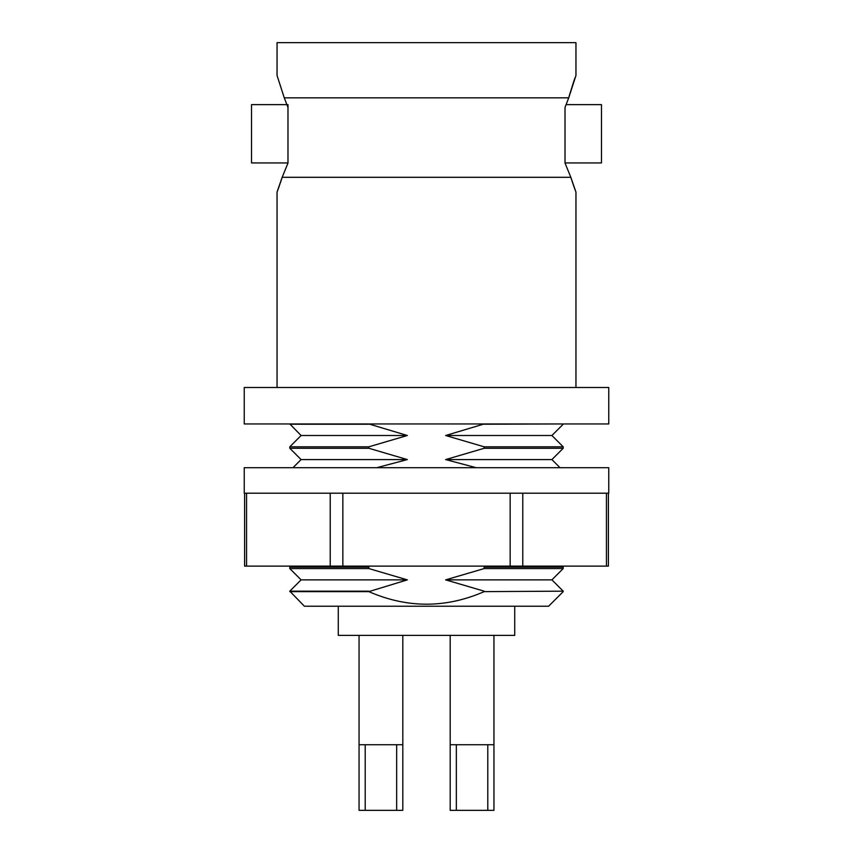 <?xml version="1.0" encoding="UTF-8"?>
<svg xmlns="http://www.w3.org/2000/svg" width="853" height="853" viewBox="0 0 853 853"><rect width="100%" height="100%" fill="white"/><g stroke="black" fill="none" stroke-linecap="round" stroke-linejoin="round"><path stroke-width="1.28" d="M244.235 467.689L608.765 467.689L608.765 493.205L244.235 493.205L244.235 467.689M568.727 97.839L575.956 75.459L575.956 42.65L277.044 42.65L277.044 75.459L284.273 97.839L568.727 97.839L565.017 107.478L565.017 163.062L570.828 177.296L282.172 177.296L277.044 192.106L277.044 387.497M569.079 96.474L573.706 81.504M573.941 80.843L575.135 77.591M284.273 97.839L287.983 107.478L287.983 137.568L287.983 104.62M282.172 177.296L287.983 163.062L287.983 137.568M565.017 107.478L565.017 137.568M277.417 191.136L278.43 188.438M278.568 188.065L281.948 178.064M286.992 104.62L251.528 104.62L251.528 162.944L287.983 162.944M565.017 162.944L601.472 162.944L601.472 104.62L566.008 104.62M570.828 177.296L575.956 192.106L575.956 387.497M575.583 191.136L574.57 188.438M574.432 188.065L571.052 178.064M608.765 387.497L244.235 387.497L244.235 423.952L608.765 423.952L608.765 387.497M407.35 579.869L301.088 579.869L289.796 568.567L368.837 568.567L407.35 579.869L368.837 591.63C407.307 608.381 445.746 608.381 484.163 591.63L563.204 591.172L484.163 591.63M484.163 591.172L445.65 579.869L484.163 568.567L563.204 568.567L563.204 567.106L484.163 567.106L484.163 568.567M476.155 467.689L445.65 459.575L484.163 448.273L563.204 448.273L563.204 446.812L484.163 446.812L484.163 448.273M484.163 423.952L445.65 435.51L484.163 446.812M368.837 448.273L407.35 459.575L301.088 459.575L289.796 448.273L368.837 448.273L368.837 446.812L407.35 435.51L368.837 423.952M407.35 459.575L376.845 467.689M368.837 568.567L368.837 567.106L289.796 567.106L289.796 568.567M484.163 424.218L563.204 423.952M407.35 435.51L301.088 435.51L289.796 423.952M289.796 424.218L368.837 424.218M563.204 591.63L548.618 606.216L304.382 606.216L289.796 591.172L368.837 591.172M289.796 448.273L289.796 446.812L368.837 446.812M289.796 591.63L368.837 591.63M445.65 579.869L551.912 579.869L563.204 591.172M445.65 459.575L551.912 459.575L560.016 467.689M445.65 435.51L551.912 435.51L563.204 446.812M338.278 606.216L338.278 635.378L514.722 635.378L514.722 606.216M402.808 744.733L359.06 744.733L359.06 810.35L402.808 810.35L402.808 635.378M359.06 744.733L359.06 635.378M493.94 635.378L493.94 744.733L450.192 744.733L450.192 635.378M493.94 744.733L493.94 810.35L487.788 810.35L487.788 744.733M450.192 744.733L450.192 810.35L487.788 810.35M365.212 744.733L365.212 810.35M396.656 810.35L396.656 744.733M456.344 744.733L456.344 810.35M608.402 493.205L608.402 566.115L330.218 566.115L330.218 493.205M246.56 493.205L246.56 566.115L330.218 566.115M246.56 566.115L244.598 566.115L244.598 493.205M522.782 493.205L522.782 566.115M606.44 566.115L606.44 493.205M342.842 493.205L342.842 566.115M510.158 566.115L510.158 493.205M301.088 579.869L289.796 591.172M301.088 459.575L292.984 467.689M301.088 435.51L289.796 446.812M562.202 566.115L563.204 567.106M551.912 579.869L563.204 568.567M551.912 435.51L563.204 424.218M551.912 459.575L563.204 448.273"/></g></svg>
